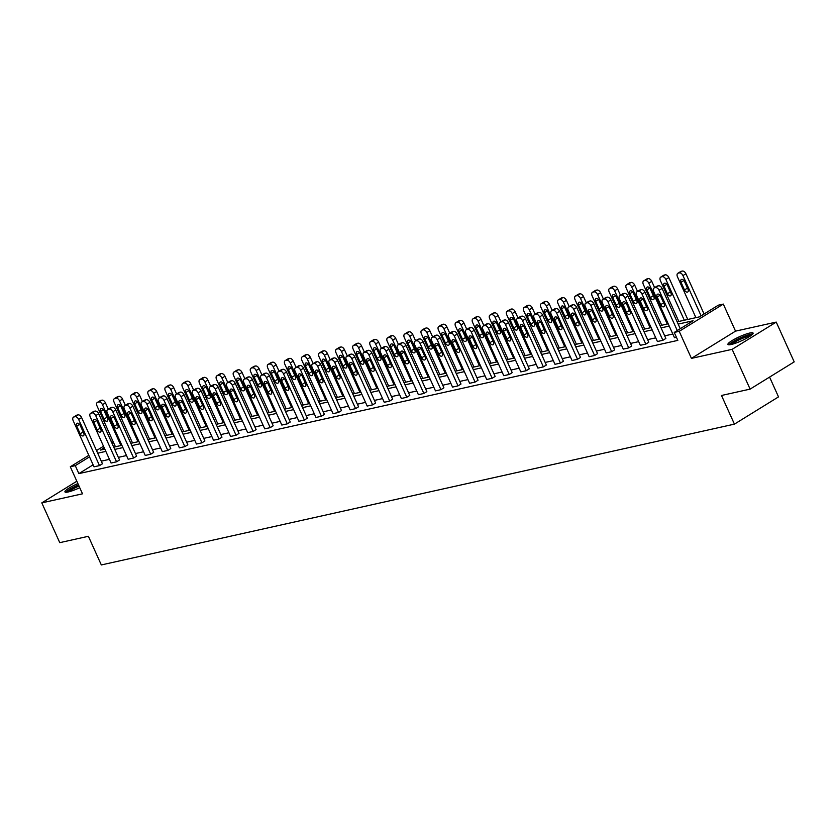 <?xml version="1.0" encoding="UTF-8"?>
<svg xmlns="http://www.w3.org/2000/svg" width="836" height="836" viewBox="0 0 836 836"><rect width="100%" height="100%" fill="white"/><g stroke="black" fill="none" stroke-linecap="round" stroke-linejoin="round"><path stroke-width="1.25" d="M731.207 344.495A13.804 2.268 155.7 0 1 727.926 344.432A13.804 2.268 155.7 0 1 735.492 338.664A13.804 2.268 155.7 0 1 749.808 333.01A13.804 2.268 155.7 0 1 753.09 333.073A13.804 2.268 155.7 0 1 745.524 338.841A13.804 2.268 155.7 0 1 731.207 344.495M79.744 487.691A13.804 2.268 155.7 0 1 68.228 491.955A13.804 2.268 155.7 0 1 64.936 491.892A13.804 2.268 155.7 0 1 77.884 483.574M76.828 481.233L41.8 502.875L82.513 493.815L70.297 466.76L88.825 455.317M750.111 389.116L732.137 349.333L776.236 322.09L794.2 361.883L750.111 389.116L721.489 395.48L734.426 424.134L101.323 564.948L88.386 536.294L59.764 542.658L41.8 502.875M677.139 321.829L699.439 316.865L718.323 305.192L723.307 304.085L679.208 331.328L674.234 332.435L693.128 320.763L678.163 324.096M776.236 322.09L735.523 331.14L723.307 304.085M769.58 377.088L778.515 396.891L734.426 424.134M636.886 291.827L639.864 289.987A3.543 2.163 58.3 0 1 640.292 289.82L641.379 289.58A3.543 2.163 58.3 0 1 645.005 292.276L665.864 338.465L662.885 340.304L657.409 341.516L636.551 295.327A3.543 2.163 -121.7 0 1 636.886 291.827A3.543 2.163 -121.7 0 1 637.304 291.659L638.401 291.419A3.543 2.163 -121.7 0 1 642.027 294.115L662.885 340.304M602.735 299.424L605.724 297.585A3.543 2.163 58.3 0 1 606.142 297.417L607.239 297.167A3.543 2.163 58.3 0 1 610.865 299.863L631.713 346.052L628.735 347.891L623.269 349.114L602.411 302.925A3.543 2.163 -121.7 0 1 602.735 299.424A3.543 2.163 -121.7 0 1 603.164 299.257L604.261 299.016A3.543 2.163 -121.7 0 1 607.887 301.712L628.735 347.891M568.595 307.021L571.573 305.182A3.543 2.163 58.3 0 1 572.002 305.004L573.088 304.764A3.543 2.163 58.3 0 1 576.715 307.46L597.573 353.649L594.595 355.488L589.119 356.711L568.271 310.522A3.543 2.163 -121.7 0 1 568.595 307.021A3.543 2.163 -121.7 0 1 569.013 306.854L570.11 306.603A3.543 2.163 -121.7 0 1 573.736 309.299L594.595 355.488M534.444 314.618L537.433 312.779A3.543 2.163 58.3 0 1 537.851 312.601L538.948 312.361A3.543 2.163 58.3 0 1 542.574 315.057L563.422 361.246L560.444 363.085L554.979 364.297L534.12 318.119A3.543 2.163 -121.7 0 1 534.444 314.618A3.543 2.163 -121.7 0 1 534.873 314.44L535.97 314.2A3.543 2.163 -121.7 0 1 539.596 316.896L560.444 363.085M500.304 322.205L503.282 320.366A3.543 2.163 58.3 0 1 503.711 320.198L504.798 319.958A3.543 2.163 58.3 0 1 508.424 322.654L529.282 368.833L526.304 370.682L520.828 371.895L499.98 325.706A3.543 2.163 -121.7 0 1 500.304 322.205A3.543 2.163 -121.7 0 1 500.733 322.038L501.819 321.797A3.543 2.163 -121.7 0 1 505.446 324.493L526.304 370.682M466.164 329.802L469.142 327.963A3.543 2.163 58.3 0 1 469.56 327.796L470.658 327.545A3.543 2.163 58.3 0 1 474.284 330.241L495.142 376.43L492.153 378.269L486.688 379.492L465.83 333.303A3.543 2.163 -121.7 0 1 466.164 329.802A3.543 2.163 -121.7 0 1 466.582 329.635L467.679 329.394A3.543 2.163 -121.7 0 1 471.305 332.091L492.153 378.269M432.013 337.399L434.992 335.56A3.543 2.163 58.3 0 1 435.42 335.382L436.507 335.142A3.543 2.163 58.3 0 1 440.133 337.838L460.991 384.027L458.013 385.866L452.537 387.089L431.69 340.9A3.543 2.163 -121.7 0 1 432.013 337.399A3.543 2.163 -121.7 0 1 432.442 337.232L433.529 336.981A3.543 2.163 -121.7 0 1 437.155 339.677L458.013 385.866M397.873 344.996L400.852 343.157A3.543 2.163 58.3 0 1 401.27 342.979L402.367 342.739A3.543 2.163 58.3 0 1 405.993 345.435L426.851 391.624L423.873 393.463L418.397 394.676L397.539 348.487A3.543 2.163 -121.7 0 1 397.873 344.996A3.543 2.163 -121.7 0 1 398.291 344.819L399.389 344.578A3.543 2.163 -121.7 0 1 403.015 347.274L423.873 393.463M363.723 352.583L366.701 350.744A3.543 2.163 58.3 0 1 367.129 350.577L368.227 350.336A3.543 2.163 58.3 0 1 371.853 353.032L392.701 399.211L389.722 401.061L384.246 402.273L363.399 356.084A3.543 2.163 -121.7 0 1 363.723 352.583A3.543 2.163 -121.7 0 1 364.151 352.416L365.238 352.175A3.543 2.163 -121.7 0 1 368.864 354.872L389.722 401.061M329.583 360.18L332.561 358.341A3.543 2.163 58.3 0 1 332.979 358.174L334.076 357.923A3.543 2.163 58.3 0 1 337.702 360.619L358.56 406.808L355.582 408.647L350.106 409.87L329.248 363.681A3.543 2.163 -121.7 0 1 329.583 360.18A3.543 2.163 -121.7 0 1 330.001 360.013L331.098 359.762A3.543 2.163 -121.7 0 1 334.724 362.458L355.582 408.647M295.432 367.777L298.41 365.938A3.543 2.163 58.3 0 1 298.839 365.76L299.936 365.52A3.543 2.163 58.3 0 1 303.562 368.216L324.41 414.405L321.432 416.244L315.966 417.467L295.108 371.278A3.543 2.163 -121.7 0 1 295.432 367.777A3.543 2.163 -121.7 0 1 295.86 367.6L296.958 367.359A3.543 2.163 -121.7 0 1 300.584 370.055L321.432 416.244M261.292 375.374L264.27 373.525A3.543 2.163 58.3 0 1 264.688 373.358L265.785 373.117A3.543 2.163 58.3 0 1 269.411 375.813L290.27 422.002L287.291 423.842L281.816 425.054L260.957 378.865A3.543 2.163 -121.7 0 1 261.292 375.374A3.543 2.163 -121.7 0 1 261.71 375.197L262.807 374.956A3.543 2.163 -121.7 0 1 266.433 377.653L287.291 423.842M227.141 382.961L230.119 381.122A3.543 2.163 58.3 0 1 230.548 380.955L231.645 380.714A3.543 2.163 58.3 0 1 235.271 383.41L256.119 429.589L253.141 431.439L247.675 432.651L226.817 386.462A3.543 2.163 -121.7 0 1 227.141 382.961A3.543 2.163 -121.7 0 1 227.57 382.794L228.667 382.554A3.543 2.163 -121.7 0 1 232.293 385.25L253.141 431.439M193.001 390.558L195.979 388.719A3.543 2.163 58.3 0 1 196.408 388.552L197.495 388.301A3.543 2.163 58.3 0 1 201.121 390.997L221.979 437.186L219.001 439.025L213.525 440.248L192.677 394.059A3.543 2.163 -121.7 0 1 193.001 390.558A3.543 2.163 -121.7 0 1 193.419 390.391L194.516 390.14A3.543 2.163 -121.7 0 1 198.142 392.836L219.001 439.025M158.85 398.155L161.839 396.316A3.543 2.163 58.3 0 1 162.257 396.139L163.354 395.898A3.543 2.163 58.3 0 1 166.981 398.594L187.828 444.783L184.85 446.623L179.385 447.835L158.526 401.656A3.543 2.163 -121.7 0 1 158.85 398.155A3.543 2.163 -121.7 0 1 159.279 397.978L160.376 397.737A3.543 2.163 -121.7 0 1 164.002 400.434L184.85 446.623M124.71 405.753L127.689 403.903A3.543 2.163 58.3 0 1 128.117 403.736L129.204 403.495A3.543 2.163 58.3 0 1 132.83 406.191L153.688 452.38L150.71 454.22L145.234 455.432L124.386 409.243A3.543 2.163 -121.7 0 1 124.71 405.753A3.543 2.163 -121.7 0 1 125.139 405.575L126.226 405.335A3.543 2.163 -121.7 0 1 129.852 408.031L150.71 454.22M90.57 413.339L93.548 411.5A3.543 2.163 58.3 0 1 93.966 411.333L95.064 411.093A3.543 2.163 58.3 0 1 98.69 413.789L119.538 459.967L116.559 461.806L111.094 463.029L90.236 416.84A3.543 2.163 -121.7 0 1 90.57 413.339A3.543 2.163 -121.7 0 1 90.988 413.172L92.085 412.932A3.543 2.163 -121.7 0 1 95.712 415.628L116.559 461.806M672.823 334.034L664.683 335.853M655.748 337.838L647.607 339.646M638.673 341.631L630.543 343.439M621.608 345.435L613.467 347.243M604.532 349.229L596.392 351.036M587.457 353.022L579.317 354.83M570.382 356.826L562.252 358.634M553.317 360.619L545.177 362.427M536.242 364.412L528.101 366.231M519.166 368.216L511.026 370.024M502.091 372.01L493.961 373.817M485.026 375.803L476.886 377.621M467.951 379.607L459.81 381.415M450.876 383.4L442.746 385.208M433.811 387.204L425.67 389.012M416.736 390.997L408.595 392.805M399.66 394.791L391.52 396.609M382.585 398.594L374.455 400.402M365.52 402.388L357.38 404.196M348.445 406.181L340.304 407.999M331.37 409.985L323.229 411.793M314.294 413.778L306.164 415.586M297.229 417.582L289.089 419.39M280.154 421.375L272.013 423.183M263.079 425.169L254.938 426.977M246.014 428.972L237.873 430.78M228.939 432.766L220.798 434.574M211.863 436.559L203.723 438.377M194.788 440.363L186.658 442.171M177.723 444.156L169.583 445.964M160.648 447.95L152.507 449.768M143.573 451.753L135.432 453.561M126.497 455.547L118.367 457.355M109.432 459.351L101.292 461.159M93.109 464.816L78.866 473.615L677.829 340.388L674.234 332.435M73.495 417.143L76.473 415.304A3.543 2.163 58.3 0 1 76.891 415.126L77.988 414.886A3.543 2.163 58.3 0 1 81.614 417.582L102.473 463.771L99.494 465.61L94.019 466.822L73.16 420.633A3.543 2.163 -121.7 0 1 73.495 417.143A3.543 2.163 -121.7 0 1 73.913 416.965L75.01 416.725A3.543 2.163 -121.7 0 1 78.636 419.421L99.494 465.61M107.635 409.546L110.613 407.707A3.543 2.163 58.3 0 1 111.042 407.529L112.139 407.289A3.543 2.163 58.3 0 1 115.765 409.985L136.613 456.174L133.635 458.013L128.159 459.236L107.311 413.047A3.543 2.163 -121.7 0 1 107.635 409.546A3.543 2.163 -121.7 0 1 108.063 409.379L109.161 409.128A3.543 2.163 -121.7 0 1 112.776 411.824L133.635 458.013M141.786 401.949L144.764 400.11A3.543 2.163 58.3 0 1 145.182 399.942L146.279 399.692A3.543 2.163 58.3 0 1 149.905 402.388L170.763 448.577L167.785 450.416L162.309 451.639L141.451 405.45A3.543 2.163 -121.7 0 1 141.786 401.949A3.543 2.163 -121.7 0 1 142.204 401.782L143.301 401.541A3.543 2.163 -121.7 0 1 146.927 404.237L167.785 450.416M175.926 394.352L178.904 392.512A3.543 2.163 58.3 0 1 179.332 392.345L180.43 392.105A3.543 2.163 58.3 0 1 184.056 394.801L204.904 440.98L201.925 442.829L196.45 444.041L175.602 397.852A3.543 2.163 -121.7 0 1 175.926 394.352A3.543 2.163 -121.7 0 1 176.354 394.184L177.441 393.944A3.543 2.163 -121.7 0 1 181.067 396.64L201.925 442.829M210.076 386.765L213.055 384.926A3.543 2.163 58.3 0 1 213.473 384.748L214.57 384.508A3.543 2.163 58.3 0 1 218.196 387.204L239.054 433.393L236.065 435.232L230.6 436.444L209.742 390.266A3.543 2.163 -121.7 0 1 210.076 386.765A3.543 2.163 -121.7 0 1 210.494 386.587L211.592 386.347A3.543 2.163 -121.7 0 1 215.218 389.043L236.065 435.232M244.216 379.168L247.195 377.329A3.543 2.163 58.3 0 1 247.623 377.151L248.71 376.911A3.543 2.163 58.3 0 1 252.336 379.607L273.194 425.796L270.216 427.635L264.74 428.858L243.893 382.669A3.543 2.163 -121.7 0 1 244.216 379.168A3.543 2.163 -121.7 0 1 244.645 379.001L245.732 378.75A3.543 2.163 -121.7 0 1 249.358 381.446L270.216 427.635M278.367 371.571L281.345 369.731A3.543 2.163 58.3 0 1 281.763 369.564L282.861 369.313A3.543 2.163 58.3 0 1 286.487 372.01L307.345 418.199L304.356 420.038L298.891 421.26L278.033 375.071A3.543 2.163 -121.7 0 1 278.367 371.571A3.543 2.163 -121.7 0 1 278.785 371.403L279.882 371.163A3.543 2.163 -121.7 0 1 283.508 373.859L304.356 420.038M312.507 363.974L315.485 362.134A3.543 2.163 58.3 0 1 315.914 361.967L317.001 361.727A3.543 2.163 58.3 0 1 320.627 364.423L341.485 410.612L338.507 412.451L333.031 413.663L312.183 367.474A3.543 2.163 -121.7 0 1 312.507 363.974A3.543 2.163 -121.7 0 1 312.936 363.806L314.022 363.566A3.543 2.163 -121.7 0 1 317.649 366.262L338.507 412.451M346.647 356.387L349.636 354.548A3.543 2.163 58.3 0 1 350.054 354.37L351.151 354.13A3.543 2.163 58.3 0 1 354.777 356.826L375.625 403.015L372.647 404.854L367.182 406.066L346.323 359.888A3.543 2.163 -121.7 0 1 346.647 356.387A3.543 2.163 -121.7 0 1 347.076 356.209L348.173 355.969A3.543 2.163 -121.7 0 1 351.799 358.665L372.647 404.854M380.798 348.79L383.776 346.95A3.543 2.163 58.3 0 1 384.205 346.783L385.291 346.532A3.543 2.163 58.3 0 1 388.918 349.229L409.776 395.418L406.798 397.257L401.322 398.479L380.474 352.29A3.543 2.163 -121.7 0 1 380.798 348.79A3.543 2.163 -121.7 0 1 381.216 348.622L382.313 348.372A3.543 2.163 -121.7 0 1 385.939 351.068L406.798 397.257M414.938 341.192L417.916 339.353A3.543 2.163 58.3 0 1 418.345 339.186L419.442 338.935A3.543 2.163 58.3 0 1 423.068 341.642L443.916 387.82L440.938 389.66L435.472 390.882L414.614 344.693A3.543 2.163 -121.7 0 1 414.938 341.192A3.543 2.163 -121.7 0 1 415.367 341.025L416.464 340.785A3.543 2.163 -121.7 0 1 420.09 343.481L440.938 389.66M449.089 333.606L452.067 331.756A3.543 2.163 58.3 0 1 452.485 331.589L453.582 331.349A3.543 2.163 58.3 0 1 457.208 334.045L478.067 380.234L475.088 382.073L469.613 383.285L448.754 337.096A3.543 2.163 -121.7 0 1 449.089 333.606A3.543 2.163 -121.7 0 1 449.507 333.428L450.604 333.188A3.543 2.163 -121.7 0 1 454.23 335.884L475.088 382.073M483.229 326.009L486.207 324.169A3.543 2.163 58.3 0 1 486.636 323.992L487.733 323.751A3.543 2.163 58.3 0 1 491.359 326.448L512.207 372.637L509.228 374.476L503.763 375.688L482.905 329.509A3.543 2.163 -121.7 0 1 483.229 326.009A3.543 2.163 -121.7 0 1 483.657 325.831L484.755 325.591A3.543 2.163 -121.7 0 1 488.381 328.287L509.228 374.476M517.38 318.411L520.358 316.572A3.543 2.163 58.3 0 1 520.776 316.405L521.873 316.154A3.543 2.163 58.3 0 1 525.499 318.85L546.357 365.039L543.379 366.879L537.903 368.101L517.045 321.912A3.543 2.163 -121.7 0 1 517.38 318.411A3.543 2.163 -121.7 0 1 517.798 318.244L518.895 317.993A3.543 2.163 -121.7 0 1 522.521 320.69L543.379 366.879M551.52 310.814L554.498 308.975A3.543 2.163 58.3 0 1 554.926 308.808L556.024 308.568A3.543 2.163 58.3 0 1 559.65 311.264L580.497 357.442L577.519 359.292L572.043 360.504L551.196 314.315A3.543 2.163 -121.7 0 1 551.52 310.814A3.543 2.163 -121.7 0 1 551.948 310.647L553.035 310.407A3.543 2.163 -121.7 0 1 556.661 313.103L577.519 359.292M585.67 303.228L588.648 301.378A3.543 2.163 58.3 0 1 589.067 301.211L590.164 300.97A3.543 2.163 58.3 0 1 593.79 303.667L614.648 349.856L611.67 351.695L606.194 352.907L585.336 306.718A3.543 2.163 -121.7 0 1 585.67 303.228A3.543 2.163 -121.7 0 1 586.088 303.05L587.185 302.81A3.543 2.163 -121.7 0 1 590.812 305.506L611.67 351.695M619.81 295.63L622.789 293.791A3.543 2.163 58.3 0 1 623.217 293.614L624.314 293.373A3.543 2.163 58.3 0 1 627.93 296.069L648.788 342.258L645.81 344.098L640.334 345.31L619.486 299.131A3.543 2.163 -121.7 0 1 619.81 295.63A3.543 2.163 -121.7 0 1 620.239 295.453L621.326 295.212A3.543 2.163 -121.7 0 1 624.952 297.909L645.81 344.098M676.428 337.284L674.485 337.723L653.627 291.534A3.543 2.163 -121.7 0 1 653.961 288.033A3.543 2.163 -121.7 0 1 654.379 287.866L655.476 287.615A3.543 2.163 -121.7 0 1 659.102 290.311L677.275 330.554M78.866 473.615L75.271 465.652L70.297 466.76M735.523 331.14L691.435 358.383L732.137 349.333M691.435 358.383L679.208 331.328M96.506 450.562L103.507 446.236M111.198 441.492L112.661 440.593M89.515 456.853L75.271 465.652M669.228 326.082L661.088 327.89M652.153 329.875L644.013 331.683M635.078 333.679L626.948 335.487M618.013 337.472L609.872 339.28M600.938 341.266L592.797 343.084M583.862 345.069L575.732 346.877M566.798 348.863L558.657 350.671M549.722 352.656L541.582 354.474M532.647 356.46L524.506 358.268M515.572 360.253L507.442 362.061M498.507 364.057L490.366 365.865M481.431 367.85L473.291 369.658M464.356 371.644L456.216 373.462M447.281 375.448L439.151 377.255M430.216 379.241L422.075 381.049M413.141 383.034L405 384.853M396.065 386.838L387.925 388.646M379.001 390.631L370.86 392.439M361.925 394.435L353.785 396.243M344.85 398.229L336.709 400.036M327.775 402.022L319.645 403.83M310.71 405.826L302.569 407.634M293.635 409.619L285.494 411.427M276.559 413.412L268.419 415.231M259.484 417.216L251.354 419.024M242.419 421.01L234.279 422.817M225.344 424.803L217.203 426.621M208.268 428.607L200.128 430.415M191.193 432.4L183.063 434.208M174.128 436.204L165.988 438.012M157.053 439.997L148.912 441.805M139.978 443.791L131.848 445.609M122.913 447.594L114.772 449.402M105.838 451.388L97.697 453.196M104.207 447.782L100.477 450.081L104.813 449.12M113.748 447.135L121.889 445.327M130.813 443.331L138.954 441.523M147.888 439.537L156.029 437.73M164.964 435.744L173.104 433.926M182.039 431.94L190.169 430.132M199.104 428.147L207.244 426.339M216.179 424.354L224.32 422.535M233.254 420.55L241.395 418.742M250.33 416.756L258.46 414.949M267.395 412.953L275.535 411.145M284.47 409.159L292.61 407.351M301.545 405.366L309.686 403.558M318.62 401.562L326.751 399.754M335.685 397.769L343.826 395.961M352.761 393.975L360.901 392.157M369.836 390.172L377.966 388.364M386.901 386.378L395.041 384.57M403.976 382.575L412.117 380.767M421.051 378.781L429.192 376.973M438.127 374.988L446.257 373.18M455.192 371.184L463.332 369.376M472.267 367.391L480.407 365.583M489.342 363.597L497.483 361.779M506.417 359.793L514.548 357.986M523.482 356L531.623 354.192M540.558 352.207L548.698 350.388M557.633 348.403L565.763 346.595M574.698 344.61L582.838 342.802M591.773 340.806L599.914 338.998M608.848 337.012L616.989 335.205M625.924 333.219L634.054 331.401M642.988 329.415L651.129 327.607M660.064 325.622L668.204 323.814M113.351 442.129L111.899 443.028M76.734 426.151A2.832 1.735 58.3 0 1 76.996 423.35A2.832 1.735 58.3 0 1 80.235 425.367L83.684 433.006A2.832 1.735 58.3 0 1 83.422 435.807A2.832 1.735 58.3 0 1 80.183 433.79L76.734 426.151L79.619 424.364M83.443 432.473A2.832 1.735 58.3 0 1 83.161 431.951L79.953 424.845M108.293 409.138L105.451 402.858A3.543 2.163 58.3 0 0 101.825 400.162L100.728 400.402A3.543 2.163 58.3 0 0 100.31 400.58L97.331 402.419A3.543 2.163 -121.7 0 0 96.997 405.909L115.441 446.758M97.331 402.419A3.543 2.163 -121.7 0 1 97.749 402.241L98.847 402.001A3.543 2.163 -121.7 0 1 102.473 404.697L120.906 445.536M103.789 410.121L106.998 417.227A2.832 1.735 -121.7 0 0 107.28 417.749M100.571 411.427L104.019 419.066A2.832 1.735 -121.7 0 0 107.259 421.083A2.832 1.735 -121.7 0 0 107.52 418.282L104.072 410.643A2.832 1.735 -121.7 0 0 100.832 408.626A2.832 1.735 -121.7 0 0 100.571 411.427L103.455 409.64M93.81 422.347A2.832 1.735 58.3 0 1 94.071 419.557A2.832 1.735 58.3 0 1 97.31 421.574L100.759 429.213A2.832 1.735 58.3 0 1 100.498 432.013A2.832 1.735 58.3 0 1 97.258 429.986L93.81 422.347L96.694 420.571M100.519 428.68A2.832 1.735 58.3 0 1 100.236 428.147L97.028 421.041M110.885 418.554A2.832 1.735 58.3 0 1 111.146 415.753A2.832 1.735 58.3 0 1 114.386 417.781L117.834 425.419A2.832 1.735 58.3 0 1 117.573 428.21A2.832 1.735 58.3 0 1 114.333 426.193L110.885 418.554L113.769 416.777M117.594 424.887A2.832 1.735 58.3 0 1 117.312 424.354L114.104 417.248M125.358 405.345L122.526 399.065A3.543 2.163 58.3 0 0 118.9 396.368L117.803 396.609A3.543 2.163 58.3 0 0 117.374 396.776L114.396 398.615A3.543 2.163 -121.7 0 0 114.072 402.116L132.516 442.955M114.396 398.615A3.543 2.163 -121.7 0 1 114.825 398.448L115.922 398.208A3.543 2.163 -121.7 0 1 119.548 400.904L137.982 441.742M120.865 406.317L124.073 413.423A2.832 1.735 -121.7 0 0 124.355 413.956M117.646 407.623L121.095 415.273A2.832 1.735 -121.7 0 0 124.334 417.289A2.832 1.735 -121.7 0 0 124.595 414.489L121.147 406.85A2.832 1.735 -121.7 0 0 117.907 404.833A2.832 1.735 -121.7 0 0 117.646 407.623L120.53 405.847M142.434 401.552L139.591 395.261A3.543 2.163 58.3 0 0 135.965 392.565L134.878 392.805A3.543 2.163 58.3 0 0 134.45 392.983L131.471 394.822A3.543 2.163 -121.7 0 0 131.147 398.323L149.581 439.161M131.471 394.822A3.543 2.163 -121.7 0 1 131.9 394.655L132.987 394.404A3.543 2.163 -121.7 0 1 136.613 397.1L155.057 437.949M137.94 402.524L141.148 409.63A2.832 1.735 -121.7 0 0 141.43 410.162M134.711 403.83L138.17 411.469A2.832 1.735 -121.7 0 0 141.409 413.486A2.832 1.735 -121.7 0 0 141.671 410.695L138.222 403.056A2.832 1.735 -121.7 0 0 134.983 401.029A2.832 1.735 -121.7 0 0 134.711 403.83L137.595 402.053M67.193 492.153A11.955 1.965 155.7 0 1 67.685 491.39A11.955 1.965 155.7 0 1 78.584 485.12M79.002 486.05A11.067 1.818 -24.3 0 0 68.918 491.787M78.469 484.859A13.721 2.257 -24.3 0 0 66.138 491.965A13.721 2.257 -24.3 0 0 65.887 492.258M730.173 344.693A11.955 1.965 155.7 0 1 730.664 343.93A11.955 1.965 155.7 0 1 741.689 337.619A11.955 1.965 155.7 0 1 751.804 334.933M750.383 335.988A11.067 1.818 -24.3 0 0 740.696 339.165A11.067 1.818 -24.3 0 0 731.897 344.327M752.734 334.024A13.721 2.257 -24.3 0 0 740.623 337.754A13.721 2.257 -24.3 0 0 729.117 344.516A13.721 2.257 -24.3 0 0 728.877 344.798M127.95 414.76A2.832 1.735 58.3 0 1 128.221 411.96A2.832 1.735 58.3 0 1 131.461 413.977L134.909 421.616A2.832 1.735 58.3 0 1 134.648 424.416A2.832 1.735 58.3 0 1 131.398 422.399L127.95 414.76L130.834 412.974M134.669 421.083A2.832 1.735 58.3 0 1 134.387 420.56L131.179 413.454M159.509 397.748L156.666 391.467A3.543 2.163 58.3 0 0 153.04 388.771L151.943 389.012A3.543 2.163 58.3 0 0 151.525 389.179L148.547 391.029A3.543 2.163 -121.7 0 0 148.212 394.519L166.657 435.368M148.547 391.029A3.543 2.163 -121.7 0 1 148.965 390.851L150.062 390.611A3.543 2.163 -121.7 0 1 153.688 393.307L172.132 434.145M155.005 398.73L158.213 405.836A2.832 1.735 -121.7 0 0 158.495 406.359M151.786 400.036L155.235 407.675A2.832 1.735 -121.7 0 0 158.474 409.692A2.832 1.735 -121.7 0 0 158.736 406.892L155.287 399.253A2.832 1.735 -121.7 0 0 152.047 397.236A2.832 1.735 -121.7 0 0 151.786 400.036L154.67 398.25M145.025 410.957A2.832 1.735 58.3 0 1 145.286 408.156A2.832 1.735 58.3 0 1 148.526 410.183L151.974 417.822A2.832 1.735 58.3 0 1 151.713 420.623A2.832 1.735 58.3 0 1 148.474 418.596L145.025 410.957L147.909 409.18M151.734 417.289A2.832 1.735 58.3 0 1 151.452 416.756L148.244 409.65M176.574 393.955L173.742 387.664A3.543 2.163 58.3 0 0 170.116 384.968L169.018 385.218A3.543 2.163 58.3 0 0 168.6 385.386L165.622 387.225A3.543 2.163 -121.7 0 0 165.288 390.725L183.732 431.564M165.622 387.225A3.543 2.163 -121.7 0 1 166.04 387.058L167.137 386.817A3.543 2.163 -121.7 0 1 170.763 389.513L189.197 430.352M172.08 394.926L175.288 402.032A2.832 1.735 -121.7 0 0 175.57 402.565M168.862 396.233L172.31 403.872A2.832 1.735 -121.7 0 0 175.55 405.899A2.832 1.735 -121.7 0 0 175.811 403.098L172.362 395.459A2.832 1.735 -121.7 0 0 169.123 393.432A2.832 1.735 -121.7 0 0 168.862 396.233L171.746 394.456M162.1 407.163A2.832 1.735 58.3 0 1 162.362 404.363A2.832 1.735 58.3 0 1 165.601 406.38L169.05 414.019A2.832 1.735 58.3 0 1 168.788 416.819A2.832 1.735 58.3 0 1 165.549 414.802L162.1 407.163L164.985 405.387M168.809 413.486A2.832 1.735 58.3 0 1 168.527 412.963L165.319 405.857M193.649 390.161L190.817 383.87A3.543 2.163 58.3 0 0 187.191 381.174L186.094 381.415A3.543 2.163 58.3 0 0 185.665 381.592L182.687 383.431A3.543 2.163 -121.7 0 0 182.363 386.932L200.797 427.771M182.687 383.431A3.543 2.163 -121.7 0 1 183.115 383.254L184.213 383.013A3.543 2.163 -121.7 0 1 187.828 385.709L206.273 426.548M189.155 391.133L192.364 398.239A2.832 1.735 -121.7 0 0 192.646 398.772M185.937 392.439L189.385 400.078A2.832 1.735 -121.7 0 0 192.625 402.095A2.832 1.735 -121.7 0 0 192.886 399.294L189.438 391.656A2.832 1.735 -121.7 0 0 186.198 389.639A2.832 1.735 -121.7 0 0 185.937 392.439L188.821 390.663M179.176 403.37A2.832 1.735 58.3 0 1 179.437 400.569A2.832 1.735 58.3 0 1 182.676 402.586L186.125 410.225A2.832 1.735 58.3 0 1 185.864 413.026A2.832 1.735 58.3 0 1 182.624 411.009L179.176 403.37L182.049 401.583M185.885 409.692A2.832 1.735 58.3 0 1 185.602 409.17L182.394 402.053M210.724 386.357L207.882 380.077A3.543 2.163 58.3 0 0 204.256 377.381L203.169 377.621A3.543 2.163 58.3 0 0 202.74 377.788L199.762 379.628A3.543 2.163 -121.7 0 0 199.438 383.128L217.872 423.977M199.762 379.628A3.543 2.163 -121.7 0 1 200.191 379.46L201.277 379.22A3.543 2.163 -121.7 0 1 204.904 381.916L223.348 422.755M206.231 387.329L209.439 394.446A2.832 1.735 -121.7 0 0 209.721 394.968M203.002 388.646L206.45 396.285A2.832 1.735 -121.7 0 0 209.7 398.302A2.832 1.735 -121.7 0 0 209.961 395.501L206.513 387.862A2.832 1.735 -121.7 0 0 203.273 385.845A2.832 1.735 -121.7 0 0 203.002 388.646L205.886 386.859M196.241 399.566A2.832 1.735 58.3 0 1 196.502 396.766A2.832 1.735 58.3 0 1 199.741 398.793L203.2 406.432A2.832 1.735 58.3 0 1 202.929 409.232A2.832 1.735 58.3 0 1 199.689 407.205L196.241 399.566L199.125 397.79M202.96 405.899A2.832 1.735 58.3 0 1 202.678 405.366L199.459 398.26M227.8 382.564L224.957 376.273A3.543 2.163 58.3 0 0 221.331 373.577L220.234 373.828A3.543 2.163 58.3 0 0 219.816 373.995L216.837 375.834A3.543 2.163 -121.7 0 0 216.503 379.335L234.947 420.174M216.837 375.834A3.543 2.163 -121.7 0 1 217.255 375.667L218.353 375.416A3.543 2.163 -121.7 0 1 221.979 378.112L240.423 418.961M223.296 383.536L226.504 390.642A2.832 1.735 -121.7 0 0 226.786 391.175M220.077 384.842L223.525 392.481A2.832 1.735 -121.7 0 0 226.765 394.508A2.832 1.735 -121.7 0 0 227.026 391.708L223.578 384.069A2.832 1.735 -121.7 0 0 220.338 382.042A2.832 1.735 -121.7 0 0 220.077 384.842L222.961 383.066M213.316 395.773A2.832 1.735 58.3 0 1 213.577 392.972A2.832 1.735 58.3 0 1 216.817 394.989L220.265 402.628A2.832 1.735 58.3 0 1 220.004 405.429A2.832 1.735 58.3 0 1 216.764 403.412L213.316 395.773L216.2 393.986M220.025 402.095A2.832 1.735 58.3 0 1 219.743 401.573L216.534 394.467M244.864 378.76L242.032 372.48A3.543 2.163 58.3 0 0 238.406 369.784L237.309 370.024A3.543 2.163 58.3 0 0 236.891 370.202L233.902 372.041A3.543 2.163 -121.7 0 0 233.578 375.542L252.023 416.38M233.902 372.041A3.543 2.163 -121.7 0 1 234.331 371.863L235.428 371.623A3.543 2.163 -121.7 0 1 239.054 374.319L257.488 415.158M240.371 379.743L243.579 386.849A2.832 1.735 -121.7 0 0 243.861 387.371M237.152 381.049L240.601 388.688A2.832 1.735 -121.7 0 0 243.84 390.705A2.832 1.735 -121.7 0 0 244.102 387.904L240.653 380.265A2.832 1.735 -121.7 0 0 237.414 378.248A2.832 1.735 -121.7 0 0 237.152 381.049L240.036 379.262M230.391 391.969A2.832 1.735 58.3 0 1 230.652 389.179A2.832 1.735 58.3 0 1 233.892 391.196L237.34 398.835A2.832 1.735 58.3 0 1 237.079 401.635A2.832 1.735 58.3 0 1 233.84 399.618L230.391 391.969L233.275 390.193M237.1 398.302A2.832 1.735 58.3 0 1 236.818 397.769L233.61 390.663M247.466 388.176A2.832 1.735 58.3 0 1 247.728 385.375A2.832 1.735 58.3 0 1 250.967 387.402L254.416 395.041A2.832 1.735 58.3 0 1 254.154 397.842A2.832 1.735 58.3 0 1 250.915 395.815L247.466 388.176L250.34 386.399M254.175 394.508A2.832 1.735 58.3 0 1 253.893 393.975L250.685 386.869M264.531 384.382A2.832 1.735 58.3 0 1 264.793 381.582A2.832 1.735 58.3 0 1 268.032 383.599L271.481 391.238A2.832 1.735 58.3 0 1 271.219 394.038A2.832 1.735 58.3 0 1 267.98 392.021L264.531 384.382L267.416 382.595M271.24 390.705A2.832 1.735 58.3 0 1 270.958 390.182L267.75 383.076M281.607 380.579A2.832 1.735 58.3 0 1 281.868 377.788A2.832 1.735 58.3 0 1 285.107 379.805L288.556 387.444A2.832 1.735 58.3 0 1 288.295 390.245A2.832 1.735 58.3 0 1 285.055 388.217L281.607 380.579L284.491 378.802M288.315 386.911A2.832 1.735 58.3 0 1 288.033 386.378L284.825 379.272M298.682 376.785A2.832 1.735 58.3 0 1 298.943 373.985A2.832 1.735 58.3 0 1 302.183 376.001L305.631 383.651A2.832 1.735 58.3 0 1 305.37 386.441A2.832 1.735 58.3 0 1 302.13 384.424L298.682 376.785L301.566 375.009M305.391 383.118A2.832 1.735 58.3 0 1 305.109 382.585L301.9 375.479M315.747 372.992A2.832 1.735 58.3 0 1 316.018 370.191A2.832 1.735 58.3 0 1 319.258 372.208L322.706 379.847A2.832 1.735 58.3 0 1 322.445 382.648A2.832 1.735 58.3 0 1 319.206 380.631L315.747 372.992L318.631 371.205M322.466 379.314A2.832 1.735 58.3 0 1 322.184 378.792L318.976 371.675M332.822 369.188A2.832 1.735 58.3 0 1 333.083 366.387A2.832 1.735 58.3 0 1 336.323 368.415L339.771 376.054A2.832 1.735 58.3 0 1 339.51 378.854A2.832 1.735 58.3 0 1 336.271 376.827L332.822 369.188L335.706 367.412M339.531 375.521A2.832 1.735 58.3 0 1 339.249 374.988L336.041 367.882M349.897 365.395A2.832 1.735 58.3 0 1 350.159 362.594A2.832 1.735 58.3 0 1 353.398 364.611L356.847 372.25A2.832 1.735 58.3 0 1 356.585 375.05A2.832 1.735 58.3 0 1 353.346 373.034L349.897 365.395L352.782 363.608M356.606 371.717A2.832 1.735 58.3 0 1 356.324 371.194L353.116 364.088M366.973 361.601A2.832 1.735 58.3 0 1 367.234 358.801A2.832 1.735 58.3 0 1 370.473 360.818L373.922 368.457A2.832 1.735 58.3 0 1 373.661 371.257A2.832 1.735 58.3 0 1 370.421 369.24L366.973 361.601L369.857 359.814M373.682 367.924A2.832 1.735 58.3 0 1 373.399 367.391L370.191 360.285M384.037 357.798A2.832 1.735 58.3 0 1 384.299 354.997A2.832 1.735 58.3 0 1 387.538 357.024L390.997 364.663A2.832 1.735 58.3 0 1 390.725 367.464A2.832 1.735 58.3 0 1 387.486 365.436L384.037 357.798L386.922 356.021M390.757 364.13A2.832 1.735 58.3 0 1 390.475 363.597L387.256 356.491M261.94 374.967L259.108 368.686A3.543 2.163 58.3 0 0 255.482 365.99L254.384 366.231A3.543 2.163 58.3 0 0 253.956 366.398L250.978 368.237A3.543 2.163 -121.7 0 0 250.654 371.738L269.087 412.576M250.978 368.237A3.543 2.163 -121.7 0 1 251.406 368.07L252.493 367.83A3.543 2.163 -121.7 0 1 256.119 370.526L274.563 411.364M257.446 375.939L260.654 383.045A2.832 1.735 -121.7 0 0 260.936 383.578M254.228 377.255L257.676 384.894A2.832 1.735 -121.7 0 0 260.916 386.911A2.832 1.735 -121.7 0 0 261.177 384.111L257.728 376.472A2.832 1.735 -121.7 0 0 254.489 374.455A2.832 1.735 -121.7 0 0 254.228 377.255L257.101 375.469M279.015 371.174L276.173 364.883A3.543 2.163 58.3 0 0 272.546 362.187L271.46 362.427A3.543 2.163 58.3 0 0 271.031 362.605L268.053 364.444A3.543 2.163 -121.7 0 0 267.729 367.945L286.163 408.783M268.053 364.444A3.543 2.163 -121.7 0 1 268.471 364.277L269.568 364.026A3.543 2.163 -121.7 0 1 273.194 366.722L291.639 407.571M274.511 372.145L277.73 379.251A2.832 1.735 -121.7 0 0 278.012 379.784M271.292 373.452L274.741 381.091A2.832 1.735 -121.7 0 0 277.98 383.118A2.832 1.735 -121.7 0 0 278.252 380.317L274.793 372.678A2.832 1.735 -121.7 0 0 271.554 370.651A2.832 1.735 -121.7 0 0 271.292 373.452L274.177 371.675M296.09 367.37L293.248 361.089A3.543 2.163 58.3 0 0 289.622 358.393L288.524 358.634A3.543 2.163 58.3 0 0 288.106 358.801L285.128 360.65A3.543 2.163 -121.7 0 0 284.794 364.141L303.238 404.99M285.128 360.65A3.543 2.163 -121.7 0 1 285.546 360.473L286.644 360.232A3.543 2.163 -121.7 0 1 290.27 362.928L308.703 403.767M291.586 368.352L294.795 375.458A2.832 1.735 -121.7 0 0 295.077 375.981M288.368 369.658L291.816 377.297A2.832 1.735 -121.7 0 0 295.056 379.314A2.832 1.735 -121.7 0 0 295.317 376.513L291.868 368.875A2.832 1.735 -121.7 0 0 288.629 366.858A2.832 1.735 -121.7 0 0 288.368 369.658L291.252 367.871M313.155 363.576L310.323 357.285A3.543 2.163 58.3 0 0 306.697 354.589L305.6 354.84A3.543 2.163 58.3 0 0 305.171 355.007L302.193 356.847A3.543 2.163 -121.7 0 0 301.869 360.347L320.313 401.186M302.193 356.847A3.543 2.163 -121.7 0 1 302.622 356.679L303.719 356.439A3.543 2.163 -121.7 0 1 307.345 359.135L325.779 399.974M308.662 364.548L311.87 371.654A2.832 1.735 -121.7 0 0 312.152 372.187M305.443 365.854L308.892 373.493A2.832 1.735 -121.7 0 0 312.131 375.521A2.832 1.735 -121.7 0 0 312.392 372.72L308.944 365.081A2.832 1.735 -121.7 0 0 305.704 363.064A2.832 1.735 -121.7 0 0 305.443 365.854L308.327 364.078M330.23 359.783L327.388 353.492A3.543 2.163 58.3 0 0 323.762 350.796L322.675 351.036A3.543 2.163 58.3 0 0 322.247 351.214L319.268 353.053A3.543 2.163 -121.7 0 0 318.944 356.554L337.378 397.393M319.268 353.053A3.543 2.163 -121.7 0 1 319.697 352.886L320.784 352.635A3.543 2.163 -121.7 0 1 324.41 355.331L342.854 396.17M325.737 360.755L328.945 367.861A2.832 1.735 -121.7 0 0 329.227 368.394M322.518 362.061L325.967 369.7A2.832 1.735 -121.7 0 0 329.206 371.717A2.832 1.735 -121.7 0 0 329.468 368.927L326.019 361.277A2.832 1.735 -121.7 0 0 322.78 359.261A2.832 1.735 -121.7 0 0 322.518 362.061L325.392 360.285M347.306 355.979L344.463 349.699A3.543 2.163 58.3 0 0 340.837 347.003L339.74 347.243A3.543 2.163 58.3 0 0 339.322 347.41L336.344 349.249A3.543 2.163 -121.7 0 0 336.009 352.75L354.454 393.599M336.344 349.249A3.543 2.163 -121.7 0 1 336.762 349.082L337.859 348.842A3.543 2.163 -121.7 0 1 341.485 351.538L359.929 392.377M342.802 356.962L346.01 364.068A2.832 1.735 -121.7 0 0 346.292 364.59M339.583 358.268L343.032 365.907A2.832 1.735 -121.7 0 0 346.271 367.924A2.832 1.735 -121.7 0 0 346.532 365.123L343.084 357.484A2.832 1.735 -121.7 0 0 339.844 355.467A2.832 1.735 -121.7 0 0 339.583 358.268L342.467 356.481M364.371 352.186L361.539 345.895A3.543 2.163 58.3 0 0 357.912 343.199L356.815 343.45A3.543 2.163 58.3 0 0 356.397 343.617L353.419 345.456A3.543 2.163 -121.7 0 0 353.085 348.957L371.529 389.795M353.419 345.456A3.543 2.163 -121.7 0 1 353.837 345.289L354.934 345.038A3.543 2.163 -121.7 0 1 358.56 347.745L376.994 388.583M359.877 353.158L363.085 360.264A2.832 1.735 -121.7 0 0 363.367 360.797M356.659 354.464L360.107 362.103A2.832 1.735 -121.7 0 0 363.346 364.13A2.832 1.735 -121.7 0 0 363.608 361.33L360.159 353.691A2.832 1.735 -121.7 0 0 356.92 351.663A2.832 1.735 -121.7 0 0 356.659 354.464L359.543 352.688M381.446 348.393L378.614 342.102A3.543 2.163 58.3 0 0 374.988 339.406L373.891 339.646A3.543 2.163 58.3 0 0 373.462 339.824L370.484 341.663A3.543 2.163 -121.7 0 0 370.16 345.163L388.604 386.002M370.484 341.663A3.543 2.163 -121.7 0 1 370.912 341.485L372.01 341.245A3.543 2.163 -121.7 0 1 375.636 343.941L394.07 384.779M376.952 349.364L380.161 356.47A2.832 1.735 -121.7 0 0 380.443 356.993M373.734 350.671L377.182 358.31A2.832 1.735 -121.7 0 0 380.422 360.326A2.832 1.735 -121.7 0 0 380.683 357.526L377.235 349.887A2.832 1.735 -121.7 0 0 373.995 347.87A2.832 1.735 -121.7 0 0 373.734 350.671L376.618 348.884M398.521 344.589L395.679 338.308A3.543 2.163 58.3 0 0 392.053 335.612L390.966 335.853A3.543 2.163 58.3 0 0 390.537 336.02L387.559 337.859A3.543 2.163 -121.7 0 0 387.235 341.36L405.669 382.198M387.559 337.859A3.543 2.163 -121.7 0 1 387.988 337.692L389.074 337.451A3.543 2.163 -121.7 0 1 392.701 340.147L411.145 380.986M394.028 345.561L397.236 352.667A2.832 1.735 -121.7 0 0 397.518 353.2M390.799 346.877L394.258 354.516A2.832 1.735 -121.7 0 0 397.497 356.533A2.832 1.735 -121.7 0 0 397.758 353.732L394.31 346.094A2.832 1.735 -121.7 0 0 391.07 344.077A2.832 1.735 -121.7 0 0 390.799 346.877L393.683 345.09M415.596 340.795L412.754 334.505A3.543 2.163 58.3 0 0 409.128 331.808L408.031 332.059A3.543 2.163 58.3 0 0 407.613 332.226L404.634 334.066A3.543 2.163 -121.7 0 0 404.3 337.566L422.744 378.405M404.634 334.066A3.543 2.163 -121.7 0 1 405.052 333.898L406.15 333.648A3.543 2.163 -121.7 0 1 409.776 336.344L428.22 377.193M411.093 341.767L414.301 348.873A2.832 1.735 -121.7 0 0 414.583 349.406M407.874 343.073L411.322 350.712A2.832 1.735 -121.7 0 0 414.562 352.74A2.832 1.735 -121.7 0 0 414.823 349.939L411.375 342.3A2.832 1.735 -121.7 0 0 408.135 340.273A2.832 1.735 -121.7 0 0 407.874 343.073L410.758 341.297M401.113 354.004A2.832 1.735 58.3 0 1 401.374 351.204A2.832 1.735 58.3 0 1 404.614 353.22L408.062 360.859A2.832 1.735 58.3 0 1 407.801 363.66A2.832 1.735 58.3 0 1 404.561 361.643L401.113 354.004L403.997 352.217M407.822 360.326A2.832 1.735 58.3 0 1 407.54 359.804L404.331 352.698M432.661 336.992L429.829 330.711A3.543 2.163 58.3 0 0 426.203 328.015L425.106 328.255A3.543 2.163 58.3 0 0 424.688 328.433L421.699 330.272A3.543 2.163 -121.7 0 0 421.375 333.763L439.82 374.612M421.699 330.272A3.543 2.163 -121.7 0 1 422.128 330.095L423.225 329.854A3.543 2.163 -121.7 0 1 426.851 332.55L445.285 373.389M428.168 337.974L431.376 345.08A2.832 1.735 -121.7 0 0 431.658 345.602M424.949 339.28L428.398 346.919A2.832 1.735 -121.7 0 0 431.637 348.936A2.832 1.735 -121.7 0 0 431.898 346.135L428.45 338.496A2.832 1.735 -121.7 0 0 425.21 336.48A2.832 1.735 -121.7 0 0 424.949 339.28L427.833 337.493M418.188 350.2A2.832 1.735 58.3 0 1 418.449 347.41A2.832 1.735 58.3 0 1 421.689 349.427L425.137 357.066A2.832 1.735 58.3 0 1 424.876 359.867A2.832 1.735 58.3 0 1 421.637 357.839L418.188 350.2L421.072 348.424M424.897 356.533A2.832 1.735 58.3 0 1 424.615 356L421.407 348.894M449.737 333.198L446.905 326.918A3.543 2.163 58.3 0 0 443.279 324.222L442.181 324.462A3.543 2.163 58.3 0 0 441.753 324.629L438.775 326.468A3.543 2.163 -121.7 0 0 438.451 329.969L456.884 370.808M438.775 326.468A3.543 2.163 -121.7 0 1 439.203 326.301L440.29 326.061A3.543 2.163 -121.7 0 1 443.916 328.757L462.36 369.596M445.243 334.17L448.451 341.276A2.832 1.735 -121.7 0 0 448.733 341.809M442.025 335.476L445.473 343.115A2.832 1.735 -121.7 0 0 448.713 345.143A2.832 1.735 -121.7 0 0 448.974 342.342L445.525 334.703A2.832 1.735 -121.7 0 0 442.286 332.686A2.832 1.735 -121.7 0 0 442.025 335.476L444.909 333.7M435.263 346.407A2.832 1.735 58.3 0 1 435.525 343.606A2.832 1.735 58.3 0 1 438.764 345.634L442.213 353.273A2.832 1.735 58.3 0 1 441.951 356.063A2.832 1.735 58.3 0 1 438.712 354.046L435.263 346.407L438.137 344.631M441.972 352.74A2.832 1.735 58.3 0 1 441.69 352.207L438.482 345.101M466.812 329.405L463.97 323.114A3.543 2.163 58.3 0 0 460.343 320.418L459.257 320.658A3.543 2.163 58.3 0 0 458.828 320.836L455.85 322.675A3.543 2.163 -121.7 0 0 455.526 326.176L473.96 367.014M455.85 322.675A3.543 2.163 -121.7 0 1 456.268 322.508L457.365 322.257A3.543 2.163 -121.7 0 1 460.991 324.953L479.436 365.802M462.308 330.377L465.527 337.483A2.832 1.735 -121.7 0 0 465.809 338.016M459.089 331.683L462.538 339.322A2.832 1.735 -121.7 0 0 465.777 341.339A2.832 1.735 -121.7 0 0 466.049 338.549L462.59 330.91A2.832 1.735 -121.7 0 0 459.351 328.882A2.832 1.735 -121.7 0 0 459.089 331.683L461.974 329.906M452.328 342.614A2.832 1.735 58.3 0 1 452.589 339.813A2.832 1.735 58.3 0 1 455.829 341.83L459.277 349.469A2.832 1.735 58.3 0 1 459.016 352.269A2.832 1.735 58.3 0 1 455.777 350.253L452.328 342.614L455.212 340.827M459.037 348.936A2.832 1.735 58.3 0 1 458.755 348.413L455.547 341.307M483.887 325.601L481.045 319.321A3.543 2.163 58.3 0 0 477.419 316.625L476.321 316.865A3.543 2.163 58.3 0 0 475.903 317.032L472.925 318.882A3.543 2.163 -121.7 0 0 472.591 322.372L491.035 363.221M472.925 318.882A3.543 2.163 -121.7 0 1 473.343 318.704L474.44 318.464A3.543 2.163 -121.7 0 1 478.067 321.16L496.511 361.998M479.383 326.583L482.591 333.689A2.832 1.735 -121.7 0 0 482.874 334.212M476.165 327.89L479.613 335.529A2.832 1.735 -121.7 0 0 482.853 337.545A2.832 1.735 -121.7 0 0 483.114 334.745L479.665 327.106A2.832 1.735 -121.7 0 0 476.426 325.089A2.832 1.735 -121.7 0 0 476.165 327.89L479.049 326.103M469.404 338.81A2.832 1.735 58.3 0 1 469.665 336.009A2.832 1.735 58.3 0 1 472.904 338.037L476.353 345.676A2.832 1.735 58.3 0 1 476.092 348.476A2.832 1.735 58.3 0 1 472.852 346.449L469.404 338.81L472.288 337.033M476.112 345.143A2.832 1.735 58.3 0 1 475.83 344.61L472.622 337.504M500.952 321.808L498.12 315.517A3.543 2.163 58.3 0 0 494.494 312.821L493.397 313.072A3.543 2.163 58.3 0 0 492.968 313.239L489.99 315.078A3.543 2.163 -121.7 0 0 489.666 318.579L508.11 359.417M489.99 315.078A3.543 2.163 -121.7 0 1 490.418 314.911L491.516 314.67A3.543 2.163 -121.7 0 1 495.142 317.366L513.576 358.205M496.459 322.78L499.667 329.886A2.832 1.735 -121.7 0 0 499.949 330.419M493.24 324.086L496.688 331.725A2.832 1.735 -121.7 0 0 499.928 333.752A2.832 1.735 -121.7 0 0 500.189 330.951L496.741 323.313A2.832 1.735 -121.7 0 0 493.501 321.285A2.832 1.735 -121.7 0 0 493.24 324.086L496.124 322.309M486.479 335.017A2.832 1.735 58.3 0 1 486.74 332.216A2.832 1.735 58.3 0 1 489.98 334.233L493.428 341.872A2.832 1.735 58.3 0 1 493.167 344.672A2.832 1.735 58.3 0 1 489.927 342.655L486.479 335.017L489.363 333.24M493.188 341.339A2.832 1.735 58.3 0 1 492.906 340.816L489.697 333.71M518.027 318.014L515.185 311.724A3.543 2.163 58.3 0 0 511.559 309.027L510.472 309.268A3.543 2.163 58.3 0 0 510.044 309.445L507.065 311.285A3.543 2.163 -121.7 0 0 506.741 314.785L525.175 355.624M507.065 311.285A3.543 2.163 -121.7 0 1 507.494 311.107L508.581 310.867A3.543 2.163 -121.7 0 1 512.207 313.563L530.651 354.401M513.534 318.986L516.742 326.092A2.832 1.735 -121.7 0 0 517.024 326.625M510.315 320.292L513.764 327.931A2.832 1.735 -121.7 0 0 517.003 329.948A2.832 1.735 -121.7 0 0 517.265 327.148L513.816 319.509A2.832 1.735 -121.7 0 0 510.577 317.492A2.832 1.735 -121.7 0 0 510.315 320.292L513.189 318.516M503.544 331.223A2.832 1.735 58.3 0 1 503.815 328.423A2.832 1.735 58.3 0 1 507.055 330.439L510.503 338.078A2.832 1.735 58.3 0 1 510.242 340.879A2.832 1.735 58.3 0 1 507.003 338.862L503.544 331.223L506.428 329.436M510.263 337.545A2.832 1.735 58.3 0 1 509.981 337.023L506.773 329.906M535.103 314.211L532.26 307.93A3.543 2.163 58.3 0 0 528.634 305.234L527.537 305.474A3.543 2.163 58.3 0 0 527.119 305.642L524.141 307.481A3.543 2.163 -121.7 0 0 523.806 310.982L542.25 351.831M524.141 307.481A3.543 2.163 -121.7 0 1 524.559 307.314L525.656 307.073A3.543 2.163 -121.7 0 1 529.282 309.769L547.726 350.608M530.599 315.182L533.807 322.299A2.832 1.735 -121.7 0 0 534.089 322.821M527.38 316.499L530.829 324.138A2.832 1.735 -121.7 0 0 534.068 326.155A2.832 1.735 -121.7 0 0 534.329 323.354L530.881 315.715A2.832 1.735 -121.7 0 0 527.641 313.699A2.832 1.735 -121.7 0 0 527.38 316.499L530.264 314.712M520.619 327.419A2.832 1.735 58.3 0 1 520.88 324.619A2.832 1.735 58.3 0 1 524.12 326.646L527.568 334.285A2.832 1.735 58.3 0 1 527.307 337.086A2.832 1.735 58.3 0 1 524.067 335.058L520.619 327.419L523.503 325.643M527.328 333.752A2.832 1.735 58.3 0 1 527.046 333.219L523.838 326.113M552.178 310.417L549.336 304.126A3.543 2.163 58.3 0 0 545.709 301.43L544.612 301.681A3.543 2.163 58.3 0 0 544.194 301.848L541.216 303.687A3.543 2.163 -121.7 0 0 540.882 307.188L559.326 348.027M541.216 303.687A3.543 2.163 -121.7 0 1 541.634 303.52L542.731 303.269A3.543 2.163 -121.7 0 1 546.357 305.966L564.791 346.815M547.674 311.389L550.882 318.495A2.832 1.735 -121.7 0 0 551.164 319.028M544.455 312.695L547.904 320.334A2.832 1.735 -121.7 0 0 551.143 322.362A2.832 1.735 -121.7 0 0 551.405 319.561L547.956 311.922A2.832 1.735 -121.7 0 0 544.717 309.895A2.832 1.735 -121.7 0 0 544.455 312.695L547.34 310.919M537.694 323.626A2.832 1.735 58.3 0 1 537.956 320.825A2.832 1.735 58.3 0 1 541.195 322.842L544.644 330.481A2.832 1.735 58.3 0 1 544.382 333.282A2.832 1.735 58.3 0 1 541.143 331.265L537.694 323.626L540.578 321.839M544.403 329.948A2.832 1.735 58.3 0 1 544.121 329.426L540.913 322.32M569.243 306.613L566.411 300.333A3.543 2.163 58.3 0 0 562.785 297.637L561.688 297.877A3.543 2.163 58.3 0 0 561.259 298.055L558.281 299.894A3.543 2.163 -121.7 0 0 557.957 303.395L576.401 344.233M558.281 299.894A3.543 2.163 -121.7 0 1 558.709 299.716L559.807 299.476A3.543 2.163 -121.7 0 1 563.433 302.172L581.866 343.011M564.749 307.596L567.957 314.702A2.832 1.735 -121.7 0 0 568.24 315.224M561.531 308.902L564.979 316.541A2.832 1.735 -121.7 0 0 568.219 318.558A2.832 1.735 -121.7 0 0 568.48 315.757L565.032 308.118A2.832 1.735 -121.7 0 0 561.792 306.101A2.832 1.735 -121.7 0 0 561.531 308.902L564.415 307.115M554.77 319.822A2.832 1.735 58.3 0 1 555.031 317.032A2.832 1.735 58.3 0 1 558.27 319.049L561.719 326.688A2.832 1.735 58.3 0 1 561.458 329.488A2.832 1.735 58.3 0 1 558.218 327.472L554.77 319.822L557.654 318.046M561.478 326.155A2.832 1.735 58.3 0 1 561.196 325.622L557.988 318.516M586.318 302.82L583.476 296.54A3.543 2.163 58.3 0 0 579.85 293.844L578.763 294.084A3.543 2.163 58.3 0 0 578.334 294.251L575.356 296.09A3.543 2.163 -121.7 0 0 575.032 299.591L593.466 340.43M575.356 296.09A3.543 2.163 -121.7 0 1 575.785 295.923L576.871 295.683A3.543 2.163 -121.7 0 1 580.497 298.379L598.942 339.217M581.825 303.792L585.033 310.898A2.832 1.735 -121.7 0 0 585.315 311.431M578.596 305.098L582.055 312.748A2.832 1.735 -121.7 0 0 585.294 314.764A2.832 1.735 -121.7 0 0 585.555 311.964L582.107 304.325A2.832 1.735 -121.7 0 0 578.867 302.308A2.832 1.735 -121.7 0 0 578.596 305.098L581.48 303.322M571.834 316.029A2.832 1.735 58.3 0 1 572.096 313.228A2.832 1.735 58.3 0 1 575.346 315.256L578.794 322.895A2.832 1.735 58.3 0 1 578.522 325.695A2.832 1.735 58.3 0 1 575.283 323.668L571.834 316.029L574.719 314.252M578.554 322.362A2.832 1.735 58.3 0 1 578.272 321.829L575.063 314.723M603.393 299.027L600.551 292.736A3.543 2.163 58.3 0 0 596.925 290.04L595.828 290.28A3.543 2.163 58.3 0 0 595.41 290.458L592.431 292.297A3.543 2.163 -121.7 0 0 592.097 295.798L610.541 336.636M592.431 292.297A3.543 2.163 -121.7 0 1 592.849 292.13L593.947 291.879A3.543 2.163 -121.7 0 1 597.573 294.575L616.017 335.424M598.889 299.999L602.098 307.105A2.832 1.735 -121.7 0 0 602.38 307.638M595.671 301.305L599.119 308.944A2.832 1.735 -121.7 0 0 602.359 310.971A2.832 1.735 -121.7 0 0 602.62 308.17L599.172 300.532A2.832 1.735 -121.7 0 0 595.932 298.504A2.832 1.735 -121.7 0 0 595.671 301.305L598.555 299.528M588.91 312.236A2.832 1.735 58.3 0 1 589.171 309.435A2.832 1.735 58.3 0 1 592.41 311.452L595.859 319.091A2.832 1.735 58.3 0 1 595.598 321.891A2.832 1.735 58.3 0 1 592.358 319.875L588.91 312.236L591.794 310.449M595.619 318.558A2.832 1.735 58.3 0 1 595.337 318.035L592.128 310.929M620.458 295.223L617.626 288.942A3.543 2.163 58.3 0 0 614 286.246L612.903 286.487A3.543 2.163 58.3 0 0 612.485 286.654L609.496 288.504A3.543 2.163 -121.7 0 0 609.172 291.994L627.617 332.843M609.496 288.504A3.543 2.163 -121.7 0 1 609.925 288.326L611.022 288.086A3.543 2.163 -121.7 0 1 614.648 290.782L633.082 331.62M615.965 296.205L619.173 303.311A2.832 1.735 -121.7 0 0 619.455 303.834M612.746 297.511L616.195 305.15A2.832 1.735 -121.7 0 0 619.434 307.167A2.832 1.735 -121.7 0 0 619.695 304.367L616.247 296.728A2.832 1.735 -121.7 0 0 613.007 294.711A2.832 1.735 -121.7 0 0 612.746 297.511L615.63 295.725M605.985 308.432A2.832 1.735 58.3 0 1 606.246 305.631A2.832 1.735 58.3 0 1 609.486 307.658L612.934 315.297A2.832 1.735 58.3 0 1 612.673 318.098A2.832 1.735 58.3 0 1 609.434 316.071L605.985 308.432L608.869 306.655M612.694 314.764A2.832 1.735 58.3 0 1 612.412 314.231L609.204 307.125M637.534 291.43L634.702 285.139A3.543 2.163 58.3 0 0 631.075 282.443L629.978 282.693A3.543 2.163 58.3 0 0 629.55 282.861L626.572 284.7A3.543 2.163 -121.7 0 0 626.248 288.201L644.681 329.039M626.572 284.7A3.543 2.163 -121.7 0 1 627 284.533L628.087 284.292A3.543 2.163 -121.7 0 1 631.713 286.988L650.157 327.827M633.04 292.401L636.248 299.507A2.832 1.735 -121.7 0 0 636.53 300.04M629.822 293.708L633.27 301.347A2.832 1.735 -121.7 0 0 636.51 303.374A2.832 1.735 -121.7 0 0 636.771 300.573L633.322 292.934A2.832 1.735 -121.7 0 0 630.083 290.918A2.832 1.735 -121.7 0 0 629.822 293.708L632.706 291.931M623.06 304.638A2.832 1.735 58.3 0 1 623.322 301.838A2.832 1.735 58.3 0 1 626.561 303.855L630.01 311.504A2.832 1.735 58.3 0 1 629.748 314.294A2.832 1.735 58.3 0 1 626.509 312.277L623.06 304.638L625.934 302.862M629.769 310.971A2.832 1.735 58.3 0 1 629.487 310.438L626.279 303.332M654.609 287.636L651.766 281.345A3.543 2.163 58.3 0 0 648.14 278.649L647.054 278.89A3.543 2.163 58.3 0 0 646.625 279.067L643.647 280.906A3.543 2.163 -121.7 0 0 643.323 284.407L661.757 325.246M643.647 280.906A3.543 2.163 -121.7 0 1 644.065 280.739L645.162 280.488A3.543 2.163 -121.7 0 1 648.788 283.185L667.232 324.023M650.105 288.608L653.324 295.714A2.832 1.735 -121.7 0 0 653.606 296.247M646.886 289.914L650.335 297.553A2.832 1.735 -121.7 0 0 653.574 299.57A2.832 1.735 -121.7 0 0 653.846 296.78L650.398 289.131A2.832 1.735 -121.7 0 0 647.148 287.114A2.832 1.735 -121.7 0 0 646.886 289.914L649.771 288.138M640.125 300.845A2.832 1.735 58.3 0 1 640.386 298.044A2.832 1.735 58.3 0 1 643.626 300.061L647.085 307.7A2.832 1.735 58.3 0 1 646.813 310.501A2.832 1.735 58.3 0 1 643.574 308.484L640.125 300.845L643.009 299.058M646.834 307.167A2.832 1.735 58.3 0 1 646.552 306.645L643.344 299.528M687.767 319.456L668.842 277.552A3.543 2.163 58.3 0 0 665.216 274.856L664.118 275.096A3.543 2.163 58.3 0 0 663.7 275.263L660.722 277.103A3.543 2.163 -121.7 0 0 660.388 280.603L678.832 321.452M660.722 277.103A3.543 2.163 -121.7 0 1 661.14 276.935L662.237 276.695A3.543 2.163 -121.7 0 1 665.864 279.391L684.308 320.23M667.18 284.815L670.388 291.921A2.832 1.735 -121.7 0 0 670.671 292.443M663.962 286.121L667.41 293.76A2.832 1.735 -121.7 0 0 670.65 295.777A2.832 1.735 -121.7 0 0 670.911 292.976L667.462 285.337A2.832 1.735 -121.7 0 0 664.223 283.32A2.832 1.735 -121.7 0 0 663.962 286.121L666.846 284.334M680.253 328.715L662.081 288.472L659.102 290.311M657.2 297.041A2.832 1.735 58.3 0 1 657.462 294.241A2.832 1.735 58.3 0 1 660.701 296.268L664.15 303.907A2.832 1.735 58.3 0 1 663.888 306.707A2.832 1.735 58.3 0 1 660.649 304.68L657.2 297.041L660.085 295.265M663.909 303.374A2.832 1.735 58.3 0 1 663.627 302.841L660.419 295.735M653.961 288.033L656.939 286.194A3.543 2.163 58.3 0 1 657.357 286.027L658.454 285.776A3.543 2.163 58.3 0 1 662.081 288.472M704.09 313.991L685.917 273.748A3.543 2.163 58.3 0 0 682.291 271.052L681.194 271.303A3.543 2.163 58.3 0 0 680.776 271.47L677.787 273.309A3.543 2.163 -121.7 0 0 677.463 276.81L695.907 317.649M677.787 273.309A3.543 2.163 -121.7 0 1 678.215 273.142L679.313 272.891A3.543 2.163 -121.7 0 1 682.939 275.587L701.101 315.83M684.256 281.011L687.464 288.117A2.832 1.735 -121.7 0 0 687.746 288.65M681.037 282.317L684.485 289.956A2.832 1.735 -121.7 0 0 687.725 291.983A2.832 1.735 -121.7 0 0 687.986 289.183L684.538 281.544A2.832 1.735 -121.7 0 0 681.298 279.517A2.832 1.735 -121.7 0 0 681.037 282.317L683.921 280.541M81.614 417.582L78.636 419.421M76.891 415.126L73.913 416.965M77.988 414.886L75.01 416.725M80.183 433.79L83.161 431.951M102.473 404.697L105.451 402.858M98.847 402.001L101.825 400.162M97.749 402.241L100.728 400.402M106.998 417.227L104.019 419.066M98.69 413.789L95.712 415.628M93.966 411.333L90.988 413.172M95.064 411.093L92.085 412.932M97.258 429.986L100.236 428.147M115.765 409.985L112.776 411.824M111.042 407.529L108.063 409.379M112.139 407.289L109.161 409.128M114.333 426.193L117.312 424.354M119.548 400.904L122.526 399.065M115.922 398.208L118.9 396.368M114.825 398.448L117.803 396.609M124.073 413.423L121.095 415.273M136.613 397.1L139.591 395.261M132.987 394.404L135.965 392.565M131.9 394.655L134.878 392.805M141.148 409.63L138.17 411.469M132.83 406.191L129.852 408.031M128.117 403.736L125.139 405.575M129.204 403.495L126.226 405.335M131.398 422.399L134.387 420.56M153.688 393.307L156.666 391.467M150.062 390.611L153.04 388.771M148.965 390.851L151.943 389.012M158.213 405.836L155.235 407.675M149.905 402.388L146.927 404.237M145.182 399.942L142.204 401.782M146.279 399.692L143.301 401.541M148.474 418.596L151.452 416.756M170.763 389.513L173.742 387.664M167.137 386.817L170.116 384.968M166.04 387.058L169.018 385.218M175.288 402.032L172.31 403.872M166.981 398.594L164.002 400.434M162.257 396.139L159.279 397.978M163.354 395.898L160.376 397.737M165.549 414.802L168.527 412.963M187.828 385.709L190.817 383.87M184.213 383.013L187.191 381.174M183.115 383.254L186.094 381.415M192.364 398.239L189.385 400.078M184.056 394.801L181.067 396.64M179.332 392.345L176.354 394.184M180.43 392.105L177.441 393.944M182.624 411.009L185.602 409.17M204.904 381.916L207.882 380.077M201.277 379.22L204.256 377.381M200.191 379.46L203.169 377.621M209.439 394.446L206.45 396.285M201.121 390.997L198.142 392.836M196.408 388.552L193.419 390.391M197.495 388.301L194.516 390.14M199.689 407.205L202.678 405.366M221.979 378.112L224.957 376.273M218.353 375.416L221.331 373.577M217.255 375.667L220.234 373.828M226.504 390.642L223.525 392.481M218.196 387.204L215.218 389.043M213.473 384.748L210.494 386.587M214.57 384.508L211.592 386.347M216.764 403.412L219.743 401.573M239.054 374.319L242.032 372.48M235.428 371.623L238.406 369.784M234.331 371.863L237.309 370.024M243.579 386.849L240.601 388.688M235.271 383.41L232.293 385.25M230.548 380.955L227.57 382.794M231.645 380.714L228.667 382.554M233.84 399.618L236.818 397.769M252.336 379.607L249.358 381.446M247.623 377.151L244.645 379.001M248.71 376.911L245.732 378.75M250.915 395.815L253.893 393.975M269.411 375.813L266.433 377.653M264.688 373.358L261.71 375.197M265.785 373.117L262.807 374.956M267.98 392.021L270.958 390.182M286.487 372.01L283.508 373.859M281.763 369.564L278.785 371.403M282.861 369.313L279.882 371.163M285.055 388.217L288.033 386.378M303.562 368.216L300.584 370.055M298.839 365.76L295.86 367.6M299.936 365.52L296.958 367.359M302.13 384.424L305.109 382.585M320.627 364.423L317.649 366.262M315.914 361.967L312.936 363.806M317.001 361.727L314.022 363.566M319.206 380.631L322.184 378.792M337.702 360.619L334.724 362.458M332.979 358.174L330.001 360.013M334.076 357.923L331.098 359.762M336.271 376.827L339.249 374.988M354.777 356.826L351.799 358.665M350.054 354.37L347.076 356.209M351.151 354.13L348.173 355.969M353.346 373.034L356.324 371.194M371.853 353.032L368.864 354.872M367.129 350.577L364.151 352.416M368.227 350.336L365.238 352.175M370.421 369.24L373.399 367.391M388.918 349.229L385.939 351.068M384.205 346.783L381.216 348.622M385.291 346.532L382.313 348.372M387.486 365.436L390.475 363.597M256.119 370.526L259.108 368.686M252.493 367.83L255.482 365.99M251.406 368.07L254.384 366.231M260.654 383.045L257.676 384.894M273.194 366.722L276.173 364.883M269.568 364.026L272.546 362.187M268.471 364.277L271.46 362.427M277.73 379.251L274.741 381.091M290.27 362.928L293.248 361.089M286.644 360.232L289.622 358.393M285.546 360.473L288.524 358.634M294.795 375.458L291.816 377.297M307.345 359.135L310.323 357.285M303.719 356.439L306.697 354.589M302.622 356.679L305.6 354.84M311.87 371.654L308.892 373.493M324.41 355.331L327.388 353.492M320.784 352.635L323.762 350.796M319.697 352.886L322.675 351.036M328.945 367.861L325.967 369.7M341.485 351.538L344.463 349.699M337.859 348.842L340.837 347.003M336.762 349.082L339.74 347.243M346.01 364.068L343.032 365.907M358.56 347.745L361.539 345.895M354.934 345.038L357.912 343.199M353.837 345.289L356.815 343.45M363.085 360.264L360.107 362.103M375.636 343.941L378.614 342.102M372.01 341.245L374.988 339.406M370.912 341.485L373.891 339.646M380.161 356.47L377.182 358.31M392.701 340.147L395.679 338.308M389.074 337.451L392.053 335.612M387.988 337.692L390.966 335.853M397.236 352.667L394.258 354.516M409.776 336.344L412.754 334.505M406.15 333.648L409.128 331.808M405.052 333.898L408.031 332.059M414.301 348.873L411.322 350.712M405.993 345.435L403.015 347.274M401.27 342.979L398.291 344.819M402.367 342.739L399.389 344.578M404.561 361.643L407.54 359.804M426.851 332.55L429.829 330.711M423.225 329.854L426.203 328.015M422.128 330.095L425.106 328.255M431.376 345.08L428.398 346.919M423.068 341.642L420.09 343.481M418.345 339.186L415.367 341.025M419.442 338.935L416.464 340.785M421.637 357.839L424.615 356M443.916 328.757L446.905 326.918M440.29 326.061L443.279 324.222M439.203 326.301L442.181 324.462M448.451 341.276L445.473 343.115M440.133 337.838L437.155 339.677M435.42 335.382L432.442 337.232M436.507 335.142L433.529 336.981M438.712 354.046L441.69 352.207M460.991 324.953L463.97 323.114M457.365 322.257L460.343 320.418M456.268 322.508L459.257 320.658M465.527 337.483L462.538 339.322M457.208 334.045L454.23 335.884M452.485 331.589L449.507 333.428M453.582 331.349L450.604 333.188M455.777 350.253L458.755 348.413M478.067 321.16L481.045 319.321M474.44 318.464L477.419 316.625M473.343 318.704L476.321 316.865M482.591 333.689L479.613 335.529M474.284 330.241L471.305 332.091M469.56 327.796L466.582 329.635M470.658 327.545L467.679 329.394M472.852 346.449L475.83 344.61M495.142 317.366L498.12 315.517M491.516 314.67L494.494 312.821M490.418 314.911L493.397 313.072M499.667 329.886L496.688 331.725M491.359 326.448L488.381 328.287M486.636 323.992L483.657 325.831M487.733 323.751L484.755 325.591M489.927 342.655L492.906 340.816M512.207 313.563L515.185 311.724M508.581 310.867L511.559 309.027M507.494 311.107L510.472 309.268M516.742 326.092L513.764 327.931M508.424 322.654L505.446 324.493M503.711 320.198L500.733 322.038M504.798 319.958L501.819 321.797M507.003 338.862L509.981 337.023M529.282 309.769L532.26 307.93M525.656 307.073L528.634 305.234M524.559 307.314L527.537 305.474M533.807 322.299L530.829 324.138M525.499 318.85L522.521 320.69M520.776 316.405L517.798 318.244M521.873 316.154L518.895 317.993M524.067 335.058L527.046 333.219M546.357 305.966L549.336 304.126M542.731 303.269L545.709 301.43M541.634 303.52L544.612 301.681M550.882 318.495L547.904 320.334M542.574 315.057L539.596 316.896M537.851 312.601L534.873 314.44M538.948 312.361L535.97 314.2M541.143 331.265L544.121 329.426M563.433 302.172L566.411 300.333M559.807 299.476L562.785 297.637M558.709 299.716L561.688 297.877M567.957 314.702L564.979 316.541M559.65 311.264L556.661 313.103M554.926 308.808L551.948 310.647M556.024 308.568L553.035 310.407M558.218 327.472L561.196 325.622M580.497 298.379L583.476 296.54M576.871 295.683L579.85 293.844M575.785 295.923L578.763 294.084M585.033 310.898L582.055 312.748M576.715 307.46L573.736 309.299M572.002 305.004L569.013 306.854M573.088 304.764L570.11 306.603M575.283 323.668L578.272 321.829M597.573 294.575L600.551 292.736M593.947 291.879L596.925 290.04M592.849 292.13L595.828 290.28M602.098 307.105L599.119 308.944M593.79 303.667L590.812 305.506M589.067 301.211L586.088 303.05M590.164 300.97L587.185 302.81M592.358 319.875L595.337 318.035M614.648 290.782L617.626 288.942M611.022 288.086L614 286.246M609.925 288.326L612.903 286.487M619.173 303.311L616.195 305.15M610.865 299.863L607.887 301.712M606.142 297.417L603.164 299.257M607.239 297.167L604.261 299.016M609.434 316.071L612.412 314.231M631.713 286.988L634.702 285.139M628.087 284.292L631.075 282.443M627 284.533L629.978 282.693M636.248 299.507L633.27 301.347M627.93 296.069L624.952 297.909M623.217 293.614L620.239 295.453M624.314 293.373L621.326 295.212M626.509 312.277L629.487 310.438M648.788 283.185L651.766 281.345M645.162 280.488L648.14 278.649M644.065 280.739L647.054 278.89M653.324 295.714L650.335 297.553M645.005 292.276L642.027 294.115M640.292 289.82L637.304 291.659M641.379 289.58L638.401 291.419M643.574 308.484L646.552 306.645M665.864 279.391L668.842 277.552M662.237 276.695L665.216 274.856M661.14 276.935L664.118 275.096M670.388 291.921L667.41 293.76M657.357 286.027L654.379 287.866M658.454 285.776L655.476 287.615M660.649 304.68L663.627 302.841M682.939 275.587L685.917 273.748M679.313 272.891L682.291 271.052M678.215 273.142L681.194 271.303M687.464 288.117L684.485 289.956"/></g></svg>
